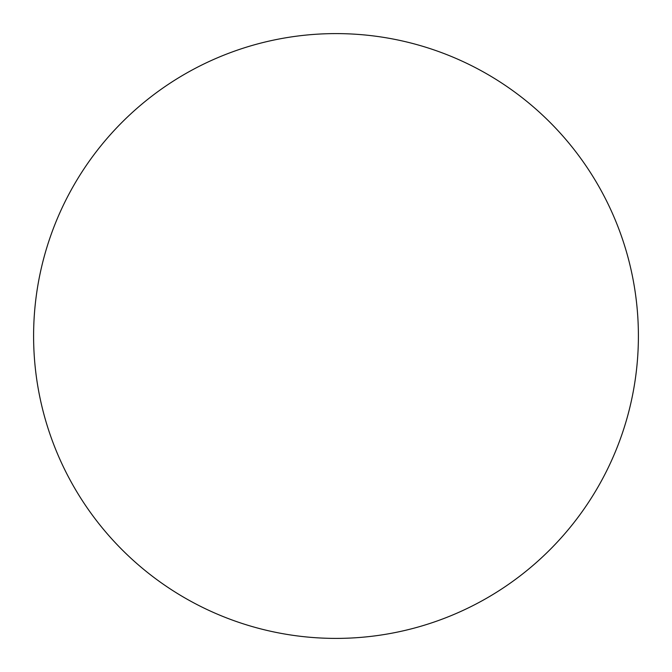 <?xml version="1.0" encoding="UTF-8"?>
<svg xmlns="http://www.w3.org/2000/svg" width="672" height="672" viewBox="0 0 672 672"><rect width="100%" height="100%" fill="white"/><g stroke="black" fill="none" stroke-linecap="round" stroke-linejoin="round"><path stroke-width="1.01" d="M33.6 336A302.4 302.4 0 0 0 336 638.4A302.4 302.4 0 0 0 638.4 336A302.4 302.4 0 0 0 336 33.6A302.4 302.4 0 0 0 33.6 336"/></g></svg>
